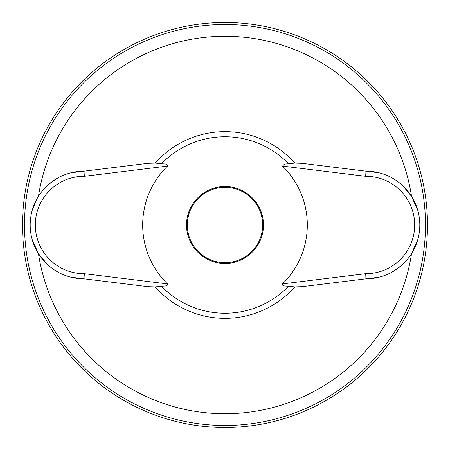<?xml version="1.0" encoding="UTF-8"?>
<svg xmlns="http://www.w3.org/2000/svg" width="450" height="450" viewBox="0 0 450 450"><rect width="100%" height="100%" fill="white"/><g stroke="black" fill="none" stroke-linecap="round" stroke-linejoin="round"><path stroke-width="0.67" d="M225 262.693A37.693 37.693 0 0 1 187.307 225A37.693 37.693 0 0 1 225 187.307A37.693 37.693 0 0 1 262.693 225A37.693 37.693 0 0 1 225 262.693M251.876 197.46A38.481 38.481 0 0 0 189.36 210.493A38.481 38.481 0 0 0 225 263.481A38.481 38.481 0 0 0 251.876 197.46M70.948 277.217L148.016 286.689L155.154 286.92A93.347 93.347 0 0 0 294.846 286.92L301.984 286.689L379.046 277.222M391.562 272.363L400.899 265.967M32.338 240.053L38.453 253.654L47.306 264.369M294.846 286.92L288.467 286.307C286.656 285.936 281.728 286.537 282.493 283.916A82.322 82.322 0 0 0 282.493 166.084L284.394 164.138L294.846 163.08A93.347 93.347 0 0 0 155.154 163.08L148.016 163.311L70.954 172.778M155.154 163.08L161.533 163.693C163.344 164.064 168.272 163.463 167.507 166.084A82.322 82.322 0 0 0 167.507 283.916C168.289 286.532 163.344 285.936 161.533 286.307L155.154 286.92M225 427.5A202.5 202.5 0 0 0 400.371 123.75A202.5 202.5 0 0 0 49.629 123.75A202.5 202.5 0 0 0 225 427.5M32.304 210.054L36.754 199.237M402.694 185.631L411.548 196.346L417.662 209.947M417.696 239.946L411.548 253.654A188.736 188.736 0 0 1 38.453 253.654M379.052 172.783L301.984 163.311L294.846 163.08M58.438 177.638L49.101 184.033M167.507 166.084L84.324 176.299L84.021 171.169A53.831 53.831 0 0 0 30.189 225A53.831 53.831 0 0 0 84.021 278.831L84.324 273.701L167.507 283.916M84.021 278.831L148.016 286.689M301.984 286.689L365.979 278.831L365.676 273.701A48.701 48.701 0 0 0 414.686 225A48.701 48.701 0 0 0 365.676 176.299L282.493 166.084M365.676 176.299L365.979 171.169A53.831 53.831 0 0 1 419.811 225A53.831 53.831 0 0 1 365.979 278.831A53.831 53.831 0 0 0 419.811 225A53.831 53.831 0 0 0 365.979 171.169L301.984 163.311M161.533 286.307A88.239 88.239 0 0 0 288.467 286.307M225 425.481A200.481 200.481 0 0 0 398.621 124.757A200.481 200.481 0 0 0 51.379 124.757A200.481 200.481 0 0 0 225 425.481M411.548 196.346A188.736 188.736 0 0 0 38.453 196.346M288.467 163.693A88.239 88.239 0 0 0 161.533 163.693M84.324 176.299A48.701 48.701 0 0 0 35.314 225A48.701 48.701 0 0 0 84.324 273.701M282.493 283.916L365.676 273.701"/></g></svg>
